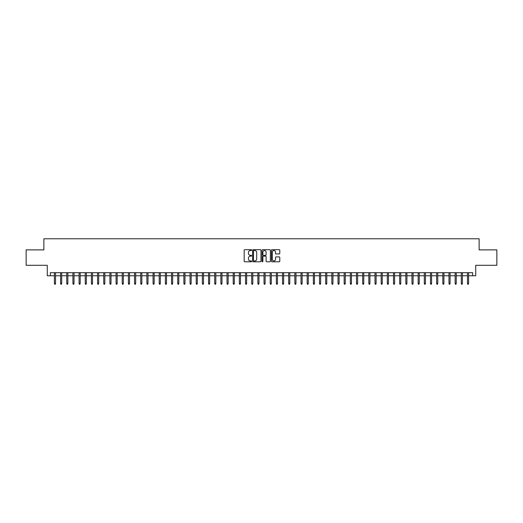 <?xml version="1.0" encoding="UTF-8"?>
<svg xmlns="http://www.w3.org/2000/svg" width="523" height="523" viewBox="0 0 523 523"><rect width="100%" height="100%" fill="white"/><g stroke="black" fill="none" stroke-linecap="round" stroke-linejoin="round"><path stroke-width="0.78" d="M251.635 250.105A0.425 0.425 0 0 0 251.21 249.687L244.784 249.687A0.608 0.608 0 0 0 244.176 250.288L244.176 261.18A0.608 0.608 0 0 0 244.784 261.788L251.21 261.788A0.425 0.425 0 0 0 251.635 261.363A0.425 0.425 0 0 0 251.21 260.938L250.38 260.938A1.935 1.935 0 0 1 248.445 259.003L248.445 258.094A1.935 1.935 0 0 1 250.38 256.159L251.21 256.159A0.425 0.425 0 0 0 251.635 255.734A0.425 0.425 0 0 0 251.21 255.309L250.38 255.309A1.935 1.935 0 0 1 248.445 253.374L248.445 252.465A1.935 1.935 0 0 1 250.38 250.53L251.21 250.53A0.425 0.425 0 0 0 251.635 250.105M279.184 253.949A0.608 0.608 0 0 0 279.792 253.348L279.792 250.288A0.608 0.608 0 0 0 279.184 249.687L272.045 249.687A0.608 0.608 0 0 0 271.437 250.288L271.437 261.18A0.608 0.608 0 0 0 272.045 261.788L279.184 261.788A0.608 0.608 0 0 0 279.792 261.18L279.792 257.493A0.608 0.608 0 0 0 279.184 256.885L276.131 256.885A0.608 0.608 0 0 0 275.523 257.493L275.523 259.323A1.621 1.621 0 0 1 273.908 260.938A1.621 1.621 0 0 1 272.287 259.323L272.287 252.151A1.621 1.621 0 0 1 273.908 250.53A1.621 1.621 0 0 1 275.523 252.151L275.523 253.348A0.608 0.608 0 0 0 276.131 253.949L279.184 253.949M50.345 275.771L50.345 272.692L472.655 272.692L472.655 275.771L475.734 275.771L475.734 265.292L496.85 265.292L496.85 249.876L479.127 249.876L479.127 238.782L43.873 238.782L43.873 249.876L26.15 249.876L26.15 265.292L47.266 265.292L47.266 275.771L54.418 275.771M260.97 250.288A0.608 0.608 0 0 0 260.362 249.687L253.224 249.687A0.608 0.608 0 0 0 252.622 250.288L252.622 261.18A0.608 0.608 0 0 0 253.224 261.788L260.362 261.788A0.608 0.608 0 0 0 260.97 261.18L260.97 250.288M262.638 249.687L269.776 249.687A0.608 0.608 0 0 1 270.378 250.288L270.378 261.18A0.608 0.608 0 0 1 269.776 261.788L266.717 261.788A0.608 0.608 0 0 1 266.115 261.18L266.115 256.767A0.608 0.608 0 0 0 265.507 256.159L263.481 256.159A0.608 0.608 0 0 0 262.879 256.767L262.879 261.363A0.425 0.425 0 0 1 262.454 261.788A0.425 0.425 0 0 1 262.03 261.363L262.03 250.288A0.608 0.608 0 0 1 262.638 249.687M55.53 275.771L60.583 275.771M61.694 275.771L66.748 275.771M67.859 275.771L72.913 275.771M74.024 275.771L79.078 275.771M80.189 275.771L85.242 275.771M86.354 275.771L91.407 275.771M92.519 275.771L97.572 275.771M98.684 275.771L103.737 275.771M104.848 275.771L109.902 275.771M111.013 275.771L116.067 275.771M117.178 275.771L122.232 275.771M123.343 275.771L128.397 275.771M129.508 275.771L134.561 275.771M135.673 275.771L140.726 275.771M141.838 275.771L146.891 275.771M148.002 275.771L153.056 275.771M154.167 275.771L159.221 275.771M160.332 275.771L165.386 275.771M166.497 275.771L171.551 275.771M172.662 275.771L177.715 275.771M178.827 275.771L183.88 275.771M184.992 275.771L190.045 275.771M191.156 275.771L196.21 275.771M197.321 275.771L202.375 275.771M203.486 275.771L208.54 275.771M209.651 275.771L214.705 275.771M215.816 275.771L220.869 275.771M221.981 275.771L227.034 275.771M228.146 275.771L233.206 275.771M234.311 275.771L239.371 275.771M240.475 275.771L245.535 275.771M246.64 275.771L251.7 275.771M252.805 275.771L257.865 275.771M258.97 275.771L264.03 275.771M265.135 275.771L270.195 275.771M271.3 275.771L276.36 275.771M277.465 275.771L282.525 275.771M283.629 275.771L288.689 275.771M289.794 275.771L294.854 275.771M295.966 275.771L301.019 275.771M302.131 275.771L307.184 275.771M308.295 275.771L313.349 275.771M314.46 275.771L319.514 275.771M320.625 275.771L325.679 275.771M326.79 275.771L331.844 275.771M332.955 275.771L338.008 275.771M339.12 275.771L344.173 275.771M345.285 275.771L350.338 275.771M351.449 275.771L356.503 275.771M357.614 275.771L362.668 275.771M363.779 275.771L368.833 275.771M369.944 275.771L374.998 275.771M376.109 275.771L381.162 275.771M382.274 275.771L387.327 275.771M388.439 275.771L393.492 275.771M394.604 275.771L399.657 275.771M400.768 275.771L405.822 275.771M406.933 275.771L411.987 275.771M413.098 275.771L418.152 275.771M419.263 275.771L424.316 275.771M425.428 275.771L430.481 275.771M431.593 275.771L436.646 275.771M437.758 275.771L442.811 275.771M443.922 275.771L448.976 275.771M450.087 275.771L455.141 275.771M456.252 275.771L461.306 275.771M462.417 275.771L467.47 275.771M468.582 275.771L472.655 275.771M253.89 250.53A0.425 0.425 0 0 0 253.465 250.955L253.465 260.519A0.425 0.425 0 0 0 253.89 260.938L254.766 260.938A1.935 1.935 0 0 0 256.701 259.003L256.701 252.465A1.935 1.935 0 0 0 254.766 250.53L253.89 250.53M266.115 252.178A1.621 1.621 0 0 0 264.494 250.563A1.621 1.621 0 0 0 262.879 252.178L262.879 254.708A0.608 0.608 0 0 0 263.481 255.309L265.507 255.309A0.608 0.608 0 0 0 266.115 254.708L266.115 252.178M54.418 283.414L54.66 284.218L55.281 284.218L55.53 283.414L54.418 283.414L54.418 272.692M55.53 283.414L55.53 272.692M60.583 283.414L60.831 284.218L61.446 284.218L61.694 283.414L60.583 283.414L60.583 272.692M61.694 283.414L61.694 272.692M66.748 283.414L66.996 284.218L67.611 284.218L67.859 283.414L66.748 283.414L66.748 272.692M67.859 283.414L67.859 272.692M72.913 283.414L73.161 284.218L73.776 284.218L74.024 283.414L72.913 283.414L72.913 272.692M74.024 283.414L74.024 272.692M79.078 283.414L79.326 284.218L79.941 284.218L80.189 283.414L79.078 283.414L79.078 272.692M80.189 283.414L80.189 272.692M85.242 283.414L85.491 284.218L86.105 284.218L86.354 283.414L85.242 283.414L85.242 272.692M86.354 283.414L86.354 272.692M91.407 283.414L91.656 284.218L92.27 284.218L92.519 283.414L91.407 283.414L91.407 272.692M92.519 283.414L92.519 272.692M97.572 283.414L97.821 284.218L98.435 284.218L98.684 283.414L97.572 283.414L97.572 272.692M98.684 283.414L98.684 272.692M103.737 283.414L103.985 284.218L104.6 284.218L104.848 283.414L103.737 283.414L103.737 272.692M104.848 283.414L104.848 272.692M109.902 283.414L110.15 284.218L110.765 284.218L111.013 283.414L109.902 283.414L109.902 272.692M111.013 283.414L111.013 272.692M116.067 283.414L116.315 284.218L116.93 284.218L117.178 283.414L116.067 283.414L116.067 272.692M117.178 283.414L117.178 272.692M122.232 283.414L122.48 284.218L123.095 284.218L123.343 283.414L122.232 283.414L122.232 272.692M123.343 283.414L123.343 272.692M128.397 283.414L128.645 284.218L129.259 284.218L129.508 283.414L128.397 283.414L128.397 272.692M129.508 283.414L129.508 272.692M134.561 283.414L134.81 284.218L135.424 284.218L135.673 283.414L134.561 283.414L134.561 272.692M135.673 283.414L135.673 272.692M140.726 283.414L140.975 284.218L141.589 284.218L141.838 283.414L140.726 283.414L140.726 272.692M141.838 283.414L141.838 272.692M146.891 283.414L147.14 284.218L147.754 284.218L148.002 283.414L146.891 283.414L146.891 272.692M148.002 283.414L148.002 272.692M153.056 283.414L153.304 284.218L153.919 284.218L154.167 283.414L153.056 283.414L153.056 272.692M154.167 283.414L154.167 272.692M159.221 283.414L159.469 284.218L160.084 284.218L160.332 283.414L159.221 283.414L159.221 272.692M160.332 283.414L160.332 272.692M165.386 283.414L165.634 284.218L166.249 284.218L166.497 283.414L165.386 283.414L165.386 272.692M166.497 283.414L166.497 272.692M171.551 283.414L171.799 284.218L172.413 284.218L172.662 283.414L171.551 283.414L171.551 272.692M172.662 283.414L172.662 272.692M177.715 283.414L177.964 284.218L178.578 284.218L178.827 283.414L177.715 283.414L177.715 272.692M178.827 283.414L178.827 272.692M183.88 283.414L184.129 284.218L184.743 284.218L184.992 283.414L183.88 283.414L183.88 272.692M184.992 283.414L184.992 272.692M190.045 283.414L190.294 284.218L190.908 284.218L191.156 283.414L190.045 283.414L190.045 272.692M191.156 283.414L191.156 272.692M196.21 283.414L196.458 284.218L197.073 284.218L197.321 283.414L196.21 283.414L196.21 272.692M197.321 283.414L197.321 272.692M202.375 283.414L202.623 284.218L203.238 284.218L203.486 283.414L202.375 283.414L202.375 272.692M203.486 283.414L203.486 272.692M208.54 283.414L208.788 284.218L209.403 284.218L209.651 283.414L208.54 283.414L208.54 272.692M209.651 283.414L209.651 272.692M214.705 283.414L214.953 284.218L215.568 284.218L215.816 283.414L214.705 283.414L214.705 272.692M215.816 283.414L215.816 272.692M220.869 283.414L221.118 284.218L221.732 284.218L221.981 283.414L220.869 283.414L220.869 272.692M221.981 283.414L221.981 272.692M227.034 283.414L227.283 284.218L227.904 284.218L228.146 283.414L227.034 283.414L227.034 272.692M228.146 283.414L228.146 272.692M233.206 283.414L233.448 284.218L234.069 284.218L234.311 283.414L233.206 283.414L233.206 272.692M234.311 283.414L234.311 272.692M239.371 283.414L239.612 284.218L240.234 284.218L240.475 283.414L239.371 283.414L239.371 272.692M240.475 283.414L240.475 272.692M245.535 283.414L245.777 284.218L246.398 284.218L246.64 283.414L245.535 283.414L245.535 272.692M246.64 283.414L246.64 272.692M251.7 283.414L251.942 284.218L252.563 284.218L252.805 283.414L251.7 283.414L251.7 272.692M252.805 283.414L252.805 272.692M257.865 283.414L258.107 284.218L258.728 284.218L258.97 283.414L257.865 283.414L257.865 272.692M258.97 283.414L258.97 272.692M264.03 283.414L264.272 284.218L264.893 284.218L265.135 283.414L264.03 283.414L264.03 272.692M265.135 283.414L265.135 272.692M270.195 283.414L270.437 284.218L271.058 284.218L271.3 283.414L270.195 283.414L270.195 272.692M271.3 283.414L271.3 272.692M276.36 283.414L276.602 284.218L277.223 284.218L277.465 283.414L276.36 283.414L276.36 272.692M277.465 283.414L277.465 272.692M282.525 283.414L282.766 284.218L283.388 284.218L283.629 283.414L282.525 283.414L282.525 272.692M283.629 283.414L283.629 272.692M288.689 283.414L288.931 284.218L289.552 284.218L289.794 283.414L288.689 283.414L288.689 272.692M289.794 283.414L289.794 272.692M294.854 283.414L295.096 284.218L295.717 284.218L295.966 283.414L294.854 283.414L294.854 272.692M295.966 283.414L295.966 272.692M301.019 283.414L301.268 284.218L301.882 284.218L302.131 283.414L301.019 283.414L301.019 272.692M302.131 283.414L302.131 272.692M307.184 283.414L307.432 284.218L308.047 284.218L308.295 283.414L307.184 283.414L307.184 272.692M308.295 283.414L308.295 272.692M313.349 283.414L313.597 284.218L314.212 284.218L314.46 283.414L313.349 283.414L313.349 272.692M314.46 283.414L314.46 272.692M319.514 283.414L319.762 284.218L320.377 284.218L320.625 283.414L319.514 283.414L319.514 272.692M320.625 283.414L320.625 272.692M325.679 283.414L325.927 284.218L326.542 284.218L326.79 283.414L325.679 283.414L325.679 272.692M326.79 283.414L326.79 272.692M331.844 283.414L332.092 284.218L332.706 284.218L332.955 283.414L331.844 283.414L331.844 272.692M332.955 283.414L332.955 272.692M338.008 283.414L338.257 284.218L338.871 284.218L339.12 283.414L338.008 283.414L338.008 272.692M339.12 283.414L339.12 272.692M344.173 283.414L344.422 284.218L345.036 284.218L345.285 283.414L344.173 283.414L344.173 272.692M345.285 283.414L345.285 272.692M350.338 283.414L350.587 284.218L351.201 284.218L351.449 283.414L350.338 283.414L350.338 272.692M351.449 283.414L351.449 272.692M356.503 283.414L356.751 284.218L357.366 284.218L357.614 283.414L356.503 283.414L356.503 272.692M357.614 283.414L357.614 272.692M362.668 283.414L362.916 284.218L363.531 284.218L363.779 283.414L362.668 283.414L362.668 272.692M363.779 283.414L363.779 272.692M368.833 283.414L369.081 284.218L369.696 284.218L369.944 283.414L368.833 283.414L368.833 272.692M369.944 283.414L369.944 272.692M374.998 283.414L375.246 284.218L375.86 284.218L376.109 283.414L374.998 283.414L374.998 272.692M376.109 283.414L376.109 272.692M381.162 283.414L381.411 284.218L382.025 284.218L382.274 283.414L381.162 283.414L381.162 272.692M382.274 283.414L382.274 272.692M387.327 283.414L387.576 284.218L388.19 284.218L388.439 283.414L387.327 283.414L387.327 272.692M388.439 283.414L388.439 272.692M393.492 283.414L393.741 284.218L394.355 284.218L394.604 283.414L393.492 283.414L393.492 272.692M394.604 283.414L394.604 272.692M399.657 283.414L399.905 284.218L400.52 284.218L400.768 283.414L399.657 283.414L399.657 272.692M400.768 283.414L400.768 272.692M405.822 283.414L406.07 284.218L406.685 284.218L406.933 283.414L405.822 283.414L405.822 272.692M406.933 283.414L406.933 272.692M411.987 283.414L412.235 284.218L412.85 284.218L413.098 283.414L411.987 283.414L411.987 272.692M413.098 283.414L413.098 272.692M418.152 283.414L418.4 284.218L419.015 284.218L419.263 283.414L418.152 283.414L418.152 272.692M419.263 283.414L419.263 272.692M424.316 283.414L424.565 284.218L425.179 284.218L425.428 283.414L424.316 283.414L424.316 272.692M425.428 283.414L425.428 272.692M430.481 283.414L430.73 284.218L431.344 284.218L431.593 283.414L430.481 283.414L430.481 272.692M431.593 283.414L431.593 272.692M436.646 283.414L436.895 284.218L437.509 284.218L437.758 283.414L436.646 283.414L436.646 272.692M437.758 283.414L437.758 272.692M442.811 283.414L443.059 284.218L443.674 284.218L443.922 283.414L442.811 283.414L442.811 272.692M443.922 283.414L443.922 272.692M448.976 283.414L449.224 284.218L449.839 284.218L450.087 283.414L448.976 283.414L448.976 272.692M450.087 283.414L450.087 272.692M455.141 283.414L455.389 284.218L456.004 284.218L456.252 283.414L455.141 283.414L455.141 272.692M456.252 283.414L456.252 272.692M461.306 283.414L461.554 284.218L462.169 284.218L462.417 283.414L461.306 283.414L461.306 272.692M462.417 283.414L462.417 272.692M467.47 283.414L467.719 284.218L468.34 284.218L468.582 283.414L467.47 283.414L467.47 272.692M468.582 283.414L468.582 272.692"/></g></svg>
